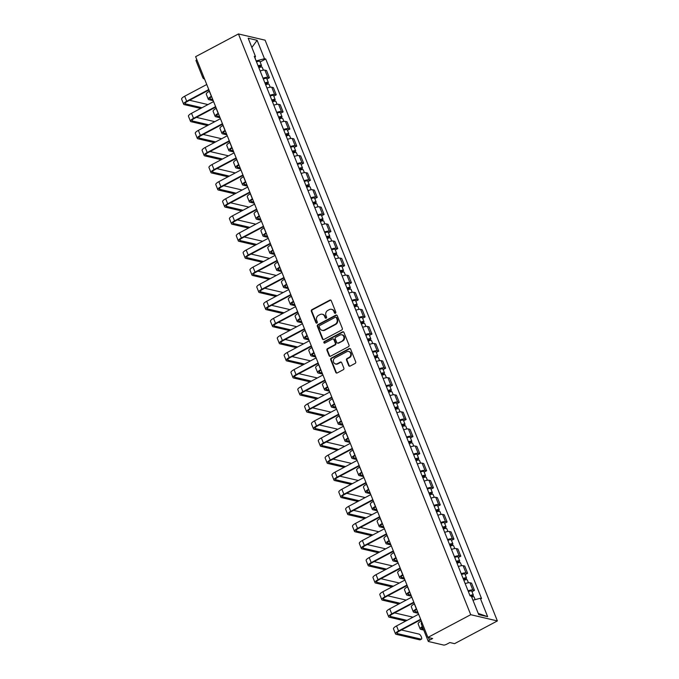 <?xml version="1.0" encoding="UTF-8"?>
<svg xmlns="http://www.w3.org/2000/svg" width="679" height="679" viewBox="0 0 679 679"><rect width="100%" height="100%" fill="white"/><g stroke="black" fill="none" stroke-linecap="round" stroke-linejoin="round"><path stroke-width="1.02" d="M335.426 313.248A0.84 0.755 -76.8 0 0 335.825 312.119L331.259 300.704A1.205 1.078 -76.8 0 0 329.833 300.152L311.907 309.666A1.205 1.078 -76.8 0 0 311.338 311.271L315.913 322.695A0.84 0.755 -76.8 0 0 316.906 323.077A0.84 0.755 -76.8 0 0 317.305 321.956L316.711 320.48A3.853 3.446 -76.8 0 1 318.519 315.345L320.013 314.555A3.853 3.446 -76.8 0 1 324.579 316.304L325.173 317.78A0.84 0.755 -76.8 0 0 326.166 318.162A0.84 0.755 -76.8 0 0 326.565 317.042L325.971 315.557A3.853 3.446 -76.8 0 1 327.787 310.43L329.281 309.632A3.853 3.446 -76.8 0 1 333.839 311.381L334.433 312.866A0.84 0.755 -76.8 0 0 335.426 313.248M348.683 365.548A1.205 1.078 -76.8 0 0 350.109 366.091L355.134 363.426A1.205 1.078 -76.8 0 0 355.703 361.822L350.627 349.133A1.205 1.078 -76.8 0 0 349.201 348.59L331.276 358.105A1.205 1.078 -76.8 0 0 330.715 359.709L335.791 372.398A1.205 1.078 -76.8 0 0 337.217 372.941L343.285 369.716A1.205 1.078 -76.8 0 0 343.854 368.111L341.681 362.679A1.205 1.078 -76.8 0 0 340.255 362.136L337.242 363.732A3.225 2.886 -76.8 0 1 334.942 357.986L346.74 351.722A3.225 2.886 -76.8 0 1 350.788 354.192A3.225 2.886 -76.8 0 1 349.04 357.468L347.079 358.512A1.205 1.078 -76.8 0 0 346.511 360.116L348.683 365.548L349.218 365.675A1.205 1.078 -76.8 0 0 349.677 366.219M470.725 614.699L427.914 637.42L195.628 56.671L238.439 33.95L470.725 614.699L497.376 620.929L265.099 40.18L238.439 33.95M341.766 329.986A1.205 1.078 -76.8 0 0 342.326 328.381L337.251 315.701A1.205 1.078 -76.8 0 0 335.825 315.149L317.908 324.664A1.205 1.078 -76.8 0 0 317.339 326.268L322.415 338.957A1.205 1.078 -76.8 0 0 323.841 339.5L341.766 329.986M343.939 332.413L349.014 345.102A1.205 1.078 -76.8 0 1 348.454 346.706L330.529 356.22A1.205 1.078 -76.8 0 1 329.103 355.677L326.93 350.245A1.205 1.078 -76.8 0 1 327.49 348.641L334.764 344.779A1.205 1.078 -76.8 0 0 335.333 343.184L333.89 339.576A1.205 1.078 -76.8 0 0 332.464 339.033L324.893 343.048A0.84 0.755 -76.8 0 1 323.841 342.403A0.84 0.755 -76.8 0 1 324.29 341.545L342.513 331.87A1.205 1.078 -76.8 0 1 343.939 332.413M427.914 637.42L432.633 638.523L429.484 640.195A2.453 0.671 158.2 0 0 428.271 641.358A2.453 0.671 158.2 0 0 428.525 641.519L443.608 645.05A2.453 0.671 158.2 0 0 446.706 644.218L449.846 642.555L454.565 643.658L497.376 620.929M203.615 76.642A2.453 0.671 -21.8 0 0 202.783 77.584L195.993 60.609A2.453 0.671 -21.8 0 1 196.825 59.667M263.036 78.229A5.644 1.553 -21.8 0 1 267.798 77.372L264.912 70.149A5.644 1.553 158.2 0 0 260.142 70.998M264.912 70.149L266.533 70.523L269.427 77.754L266.957 79.07M267.798 77.372L269.427 77.754M273.79 96.155L276.26 94.839L273.365 87.616L271.744 87.235A5.644 1.553 158.2 0 0 266.983 88.083M269.869 95.315A5.644 1.553 -21.8 0 1 274.63 94.466L276.26 94.839M280.622 113.24L283.092 111.933L280.206 104.702L278.577 104.32A5.644 1.553 158.2 0 0 273.815 105.169M276.709 112.4A5.644 1.553 -21.8 0 1 281.471 111.551L283.092 111.933M287.455 130.326L289.925 129.018L287.039 121.787L285.409 121.405A5.644 1.553 158.2 0 0 280.648 122.262M283.542 129.485A5.644 1.553 -21.8 0 1 288.303 128.637L289.925 129.018M294.296 147.419L296.765 146.104L293.871 138.872L292.242 138.499A5.644 1.553 158.2 0 0 287.48 139.348M290.374 146.579A5.644 1.553 -21.8 0 1 295.136 145.722L296.765 146.104M301.128 164.505L303.598 163.189L300.704 155.966L299.083 155.584A5.644 1.553 158.2 0 0 294.321 156.433M297.207 163.664A5.644 1.553 -21.8 0 1 301.968 162.807L303.598 163.189M307.96 181.59L310.43 180.283L307.536 173.052L305.915 172.67A5.644 1.553 158.2 0 0 301.153 173.518M304.048 180.75A5.644 1.553 -21.8 0 1 308.809 179.901L310.43 180.283M314.793 198.675L317.263 197.368L314.377 190.137L312.747 189.755A5.644 1.553 158.2 0 0 307.986 190.612M310.88 197.835A5.644 1.553 -21.8 0 1 315.642 196.986L317.263 197.368M321.634 215.761L324.104 214.454L321.209 207.222L319.58 206.84A5.644 1.553 158.2 0 0 314.818 207.698M317.713 214.929A5.644 1.553 -21.8 0 1 322.474 214.072L324.104 214.454M328.466 232.855L330.936 231.539L328.042 224.308L326.421 223.934A5.644 1.553 158.2 0 0 321.659 224.783M324.545 232.014A5.644 1.553 -21.8 0 1 329.307 231.157L330.936 231.539M335.299 249.94L337.769 248.624L334.874 241.401L333.253 241.02A5.644 1.553 158.2 0 0 328.492 241.868M331.386 249.1A5.644 1.553 -21.8 0 1 336.147 248.251L337.769 248.624M342.131 267.025L344.601 265.718L341.715 258.487L340.086 258.105A5.644 1.553 158.2 0 0 335.324 258.962M338.218 266.185A5.644 1.553 -21.8 0 1 342.98 265.336L344.601 265.718M348.964 284.111L351.442 282.803L348.548 275.572L346.918 275.19A5.644 1.553 158.2 0 0 342.157 276.047M345.051 283.279A5.644 1.553 -21.8 0 1 349.812 282.422L351.442 282.803M355.804 301.204L358.274 299.889L355.38 292.657L353.759 292.284A5.644 1.553 158.2 0 0 348.998 293.133M351.883 300.364A5.644 1.553 -21.8 0 1 356.645 299.507L358.274 299.889M362.637 318.29L365.107 316.974L362.213 309.751L360.591 309.369A5.644 1.553 158.2 0 0 355.83 310.218M358.716 317.449A5.644 1.553 -21.8 0 1 363.477 316.601L365.107 316.974M369.469 335.375L371.939 334.068L369.053 326.837L367.424 326.455A5.644 1.553 158.2 0 0 362.662 327.303M365.557 334.535A5.644 1.553 -21.8 0 1 370.318 333.686L371.939 334.068M376.302 352.46L378.772 351.153L375.886 343.922L374.256 343.54A5.644 1.553 158.2 0 0 369.495 344.397M372.389 351.62A5.644 1.553 -21.8 0 1 377.151 350.771L378.772 351.153M383.143 369.554L385.613 368.239L382.718 361.007L381.089 360.625A5.644 1.553 158.2 0 0 376.327 361.483M379.221 368.714A5.644 1.553 -21.8 0 1 383.983 367.857L385.613 368.239M389.975 386.64L392.445 385.324L389.551 378.101L387.93 377.719A5.644 1.553 158.2 0 0 383.168 378.568M386.054 385.799A5.644 1.553 -21.8 0 1 390.815 384.942L392.445 385.324M396.808 403.725L399.277 402.409L396.392 395.186L394.762 394.805A5.644 1.553 158.2 0 0 390.001 395.653M392.895 402.885A5.644 1.553 -21.8 0 1 397.656 402.036L399.277 402.409M403.64 420.81L406.11 419.503L403.224 412.272L401.595 411.89A5.644 1.553 158.2 0 0 396.833 412.747M399.727 419.97A5.644 1.553 -21.8 0 1 404.489 419.121L406.11 419.503M410.481 437.896L412.951 436.589L410.057 429.357L408.427 428.975A5.644 1.553 158.2 0 0 403.666 429.832M406.56 437.064A5.644 1.553 -21.8 0 1 411.321 436.207L412.951 436.589M417.313 454.989L419.783 453.674L416.889 446.442L415.268 446.069A5.644 1.553 158.2 0 0 410.506 446.918M413.392 454.149A5.644 1.553 -21.8 0 1 418.154 453.292L419.783 453.674M424.146 472.075L426.616 470.759L423.721 463.536L422.1 463.154A5.644 1.553 158.2 0 0 417.339 464.003M420.233 471.234A5.644 1.553 -21.8 0 1 424.995 470.386L426.616 470.759M430.978 489.16L433.448 487.853L430.562 480.622L428.933 480.24A5.644 1.553 158.2 0 0 424.171 481.097M427.066 488.32A5.644 1.553 -21.8 0 1 431.827 487.471L433.448 487.853M437.811 506.245L440.289 504.938L437.395 497.707L435.765 497.325A5.644 1.553 158.2 0 0 431.004 498.182M433.898 505.405A5.644 1.553 -21.8 0 1 438.659 504.556L440.289 504.938M444.652 523.339L447.121 522.024L444.227 514.792L442.606 514.419A5.644 1.553 158.2 0 0 437.845 515.268M440.73 522.499A5.644 1.553 -21.8 0 1 445.492 521.642L447.121 522.024M451.484 540.425L453.954 539.109L451.06 531.886L449.439 531.504A5.644 1.553 158.2 0 0 444.677 532.353M447.563 539.584A5.644 1.553 -21.8 0 1 452.333 538.736L453.954 539.109M458.317 557.51L460.786 556.203L457.901 548.971L456.271 548.59A5.644 1.553 158.2 0 0 451.51 549.438M454.404 556.67A5.644 1.553 -21.8 0 1 459.165 555.821L460.786 556.203M465.149 574.595L467.627 573.288L464.733 566.057L463.103 565.675A5.644 1.553 158.2 0 0 458.342 566.532M461.236 573.755A5.644 1.553 -21.8 0 1 465.998 572.906L467.627 573.288M471.99 591.689L474.46 590.374L471.566 583.142L469.944 582.76A5.644 1.553 158.2 0 0 465.183 583.617M468.069 590.849A5.644 1.553 -21.8 0 1 472.83 589.992L474.46 590.374M256.136 60.974L254.905 57.469M254.795 57.622L255.525 56.612L248.166 38.211L257.12 40.307L264.479 58.708L256.28 60.898M472.957 600.228L480.291 598.267L481.547 598.564L265.735 58.997L264.479 58.708M480.291 598.267L487.649 616.668L478.695 614.58L471.336 596.179L470.089 595.882L254.277 56.315L255.525 56.612M260.116 61.976L265.735 58.997M257.12 40.307L251.867 47.454M478.245 613.443L487.649 616.668M335.214 313.325A0.84 0.755 -76.8 0 1 334.968 312.985L334.374 311.508A3.853 3.446 -76.8 0 0 332.065 309.446L331.53 309.327M322.27 314.241L322.805 314.369A3.853 3.446 -76.8 0 1 325.114 316.422L325.699 317.908A0.84 0.755 -76.8 0 0 325.954 318.239M330.792 300.16A1.205 1.078 -76.8 0 0 330.367 300.279L312.442 309.794A1.205 1.078 -76.8 0 0 311.873 311.398L316.439 322.822A0.84 0.755 -76.8 0 0 316.694 323.153M336.792 315.158A1.205 1.078 -76.8 0 0 336.36 315.277L318.434 324.791A1.205 1.078 -76.8 0 0 317.874 326.395L322.949 339.084A1.205 1.078 -76.8 0 0 323.408 339.627M336.334 317.619A0.84 0.755 -76.8 0 0 335.333 317.237L319.605 325.589A0.84 0.755 -76.8 0 0 319.206 326.709L319.826 328.271A3.853 3.446 -76.8 0 0 324.392 330.019L335.146 324.316A3.853 3.446 -76.8 0 0 336.954 319.181L336.334 317.619L336.869 317.747A0.84 0.755 -76.8 0 0 336.36 317.297L335.825 317.169M322.135 330.334L322.669 330.461A3.853 3.446 -76.8 0 0 324.927 330.147L324.392 330.019M336.869 317.747L337.488 319.308A3.853 3.446 -76.8 0 1 335.681 324.435L324.927 330.147M333.168 338.931L333.703 339.059A1.205 1.078 -76.8 0 1 334.424 339.704L335.859 343.302A1.205 1.078 -76.8 0 1 335.299 344.907L328.025 348.768A1.205 1.078 -76.8 0 0 327.465 350.372L329.638 355.796A1.205 1.078 -76.8 0 0 330.096 356.339M343.481 331.87A1.205 1.078 -76.8 0 0 343.048 331.997L324.825 341.664A0.84 0.755 -76.8 0 0 324.681 343.124M342.309 340.782A3.225 2.886 -76.8 0 0 340.009 335.027L335.85 337.234A1.205 1.078 -76.8 0 0 335.282 338.838L336.725 342.437A1.205 1.078 -76.8 0 0 338.15 342.988L342.844 340.9A3.225 2.886 -76.8 0 0 342.42 334.891L341.893 334.764M337.446 343.082L337.981 343.209A1.205 1.078 -76.8 0 0 338.685 343.107L338.15 342.988M342.844 340.9L338.685 343.107M348.624 351.459L349.159 351.586A3.225 2.886 -76.8 0 1 349.575 357.595L347.614 358.639A1.205 1.078 -76.8 0 0 347.045 360.243L349.218 365.675M335.358 363.995L335.893 364.122A3.225 2.886 -76.8 0 0 337.777 363.859L337.242 363.732M341.214 362.136A1.205 1.078 -76.8 0 0 340.79 362.263L337.777 363.859M350.169 348.59A1.205 1.078 -76.8 0 0 349.736 348.717L331.81 358.232A1.205 1.078 -76.8 0 0 331.25 359.828L336.317 372.516A1.205 1.078 -76.8 0 0 336.784 373.06M258.835 67.73A3.064 0.84 -21.8 0 1 262.238 67.272L263.384 70.141M258.258 66.279L260.015 65.999L259.285 66.703L259.582 67.442M209.446 91.224L209.344 91.283A6.196 1.706 158.2 0 0 206.28 94.211L208.3 99.253A6.196 1.706 158.2 0 0 208.928 99.669L213.231 100.679M211.466 96.265L211.356 96.325A6.196 1.706 158.2 0 0 208.3 99.253M258.096 65.863A3.064 0.84 -21.8 0 1 261.491 65.413A3.064 0.84 -21.8 0 1 259.981 66.865L260.142 67.263M256.518 61.925A3.064 0.84 -21.8 0 1 259.913 61.466L261.491 65.413M259.005 65.999L259.981 66.865M212.782 99.567L210.244 98.973A4.6 1.265 -21.8 0 1 209.777 98.659A4.6 1.265 -21.8 0 1 211.644 96.707M207.774 104.676A2.818 0.993 62 0 0 207.265 104.413L189.56 100.271M201.994 107.749L185.588 103.912A4.6 1.265 -21.8 0 1 185.121 103.598A4.6 1.265 -21.8 0 1 187.387 101.426L208.954 89.976M206.764 84.502L184.68 96.223A6.196 1.706 158.2 0 0 181.624 99.151L183.636 104.193A6.196 1.706 158.2 0 0 184.264 104.608L200.678 108.445M208.776 89.543L186.7 101.256A6.196 1.706 158.2 0 0 183.636 104.193M265.676 84.816A3.064 0.84 -21.8 0 1 269.071 84.357L270.217 87.226M265.09 83.364L266.847 83.093L266.117 83.789L266.414 84.527M216.287 108.317L216.177 108.368A6.196 1.706 158.2 0 0 213.121 111.297L215.133 116.338A6.196 1.706 158.2 0 0 215.761 116.754L220.064 117.764M218.298 113.351L218.197 113.41A6.196 1.706 158.2 0 0 215.133 116.338M264.929 82.957A3.064 0.84 -21.8 0 1 268.324 82.499A3.064 0.84 -21.8 0 1 266.813 83.95L266.974 84.357M263.35 79.01A3.064 0.84 -21.8 0 1 266.745 78.552L268.324 82.499M265.837 83.084L266.813 83.95M219.623 116.652L217.085 116.058A4.6 1.265 -21.8 0 1 216.618 115.744A4.6 1.265 -21.8 0 1 218.477 113.8M272.508 101.901A3.064 0.84 -21.8 0 1 275.903 101.451L277.057 104.32M271.923 100.45L273.679 100.178L272.95 100.874L273.247 101.612M223.119 125.403L223.009 125.454A6.196 1.706 158.2 0 0 219.954 128.39L221.965 133.423A6.196 1.706 158.2 0 0 222.593 133.848L226.896 134.849M225.131 130.436L225.029 130.495A6.196 1.706 158.2 0 0 221.965 133.423M271.761 100.042A3.064 0.84 -21.8 0 1 275.165 99.584A3.064 0.84 -21.8 0 1 273.645 101.035L273.807 101.443M270.183 96.095A3.064 0.84 -21.8 0 1 273.586 95.646L275.165 99.584M272.669 100.178L273.645 101.035M226.455 133.738L223.917 133.143A4.6 1.265 -21.8 0 1 223.45 132.838A4.6 1.265 -21.8 0 1 225.309 130.886M214.606 121.77A2.818 0.993 62 0 0 214.097 121.499L196.392 117.357M208.826 124.834L192.42 120.998A4.6 1.265 -21.8 0 1 191.953 120.684A4.6 1.265 -21.8 0 1 194.228 118.511L215.786 107.061M213.596 101.587L191.52 113.308A6.196 1.706 158.2 0 0 188.456 116.236L190.468 121.278A6.196 1.706 158.2 0 0 191.105 121.694L207.511 125.53M215.608 106.628L193.532 118.35A6.196 1.706 158.2 0 0 190.468 121.278M221.439 138.856A2.818 0.993 62 0 0 220.93 138.584L203.225 134.442M215.667 141.919L199.253 138.083A4.6 1.265 -21.8 0 1 198.786 137.769A4.6 1.265 -21.8 0 1 201.06 135.596L222.619 124.155M220.429 118.681L198.353 130.393A6.196 1.706 158.2 0 0 195.289 133.33L197.309 138.363A6.196 1.706 158.2 0 0 197.937 138.779L214.343 142.624M222.44 123.714L200.364 135.435A6.196 1.706 158.2 0 0 197.309 138.363M279.341 118.986A3.064 0.84 -21.8 0 1 282.744 118.536L283.89 121.405M278.763 117.535L280.512 117.263L279.79 117.959L280.087 118.706M229.952 142.488L229.85 142.548A6.196 1.706 158.2 0 0 226.786 145.476L228.806 150.517A6.196 1.706 158.2 0 0 229.434 150.933L233.729 151.935M231.972 147.53L231.862 147.581A6.196 1.706 158.2 0 0 228.806 150.517M278.594 117.127A3.064 0.84 -21.8 0 1 281.997 116.669A3.064 0.84 -21.8 0 1 280.478 118.121L280.639 118.528M277.024 113.181A3.064 0.84 -21.8 0 1 280.419 112.731L281.997 116.669M279.51 117.263L280.478 118.121M233.287 150.823L230.75 150.229A4.6 1.265 -21.8 0 1 230.283 149.923A4.6 1.265 -21.8 0 1 232.15 147.971M286.173 136.08A3.064 0.84 -21.8 0 1 289.577 135.622L290.722 138.491M285.596 134.62L287.353 134.349L286.623 135.045L286.92 135.792M236.784 159.573L236.682 159.633A6.196 1.706 158.2 0 0 233.618 162.561L235.638 167.603A6.196 1.706 158.2 0 0 236.267 168.019L240.57 169.029M238.804 164.615L238.694 164.674A6.196 1.706 158.2 0 0 235.638 167.603M285.435 134.213A3.064 0.84 -21.8 0 1 288.83 133.763A3.064 0.84 -21.8 0 1 287.31 135.214L287.48 135.613M283.856 130.275A3.064 0.84 -21.8 0 1 287.251 129.816L288.83 133.763M286.343 134.349L287.31 135.214M240.12 167.917L237.582 167.323A4.6 1.265 -21.8 0 1 237.115 167.009A4.6 1.265 -21.8 0 1 238.983 165.056M293.014 153.165A3.064 0.84 -21.8 0 1 296.409 152.707L297.555 155.576M292.428 151.714L294.185 151.442L293.455 152.138L293.752 152.877M243.625 176.659L243.515 176.718A6.196 1.706 158.2 0 0 240.459 179.646L242.471 184.688A6.196 1.706 158.2 0 0 243.099 185.104L247.402 186.114M245.637 181.7L245.535 181.76A6.196 1.706 158.2 0 0 242.471 184.688M292.267 151.298A3.064 0.84 -21.8 0 1 295.662 150.848A3.064 0.84 -21.8 0 1 294.151 152.3L294.313 152.707M290.688 147.36A3.064 0.84 -21.8 0 1 294.083 146.902L295.662 150.848M293.175 151.434L294.151 152.3M246.952 185.002L244.423 184.408A4.6 1.265 -21.8 0 1 243.948 184.094A4.6 1.265 -21.8 0 1 245.815 182.15M228.271 155.941A2.818 0.993 62 0 0 227.771 155.669L210.066 151.536M222.5 159.005L206.085 155.168A4.6 1.265 -21.8 0 1 205.618 154.863A4.6 1.265 -21.8 0 1 207.893 152.682L229.451 141.24M227.261 135.766L205.185 147.479A6.196 1.706 158.2 0 0 202.121 150.415L204.141 155.449A6.196 1.706 158.2 0 0 204.769 155.873L221.184 159.709M229.281 140.799L207.205 152.52A6.196 1.706 158.2 0 0 204.141 155.449M235.112 173.026A2.818 0.993 62 0 0 234.603 172.763L216.898 168.621M229.332 176.099L212.926 172.254A4.6 1.265 -21.8 0 1 212.459 171.948A4.6 1.265 -21.8 0 1 214.725 169.767L236.292 158.326M234.102 152.851L212.018 164.573A6.196 1.706 158.2 0 0 208.962 167.501L210.974 172.542A6.196 1.706 158.2 0 0 211.602 172.958L228.017 176.795M236.114 157.893L214.038 169.606A6.196 1.706 158.2 0 0 210.974 172.542M241.945 190.12A2.818 0.993 62 0 0 241.435 189.848L223.731 185.707M236.165 193.184L219.758 189.348A4.6 1.265 -21.8 0 1 219.292 189.034A4.6 1.265 -21.8 0 1 221.566 186.861L243.124 175.411M240.935 169.937L218.859 181.658A6.196 1.706 158.2 0 0 215.795 184.586L217.806 189.628A6.196 1.706 158.2 0 0 218.443 190.044L234.849 193.88M242.946 174.978L220.87 186.7A6.196 1.706 158.2 0 0 217.806 189.628M299.846 170.251A3.064 0.84 -21.8 0 1 303.241 169.792L304.387 172.67M299.261 168.799L301.018 168.528L300.288 169.224L300.585 169.962M250.458 193.753L250.347 193.804A6.196 1.706 158.2 0 0 247.292 196.74L249.303 201.773A6.196 1.706 158.2 0 0 249.931 202.198L254.235 203.199M252.469 198.786L252.367 198.845A6.196 1.706 158.2 0 0 249.303 201.773M299.099 168.392A3.064 0.84 -21.8 0 1 302.494 167.934A3.064 0.84 -21.8 0 1 300.984 169.385L301.145 169.792M297.521 164.445A3.064 0.84 -21.8 0 1 300.924 163.987L302.494 167.934M300.008 168.528L300.984 169.385M253.793 202.087L251.255 201.493A4.6 1.265 -21.8 0 1 250.789 201.179A4.6 1.265 -21.8 0 1 252.647 199.236M248.777 207.205A2.818 0.993 62 0 0 248.268 206.934L230.563 202.792M243.006 210.269L226.591 206.433A4.6 1.265 -21.8 0 1 226.124 206.119A4.6 1.265 -21.8 0 1 228.399 203.946L249.957 192.505M247.767 187.022L225.691 198.743A6.196 1.706 158.2 0 0 222.627 201.671L224.647 206.713A6.196 1.706 158.2 0 0 225.275 207.129L241.682 210.974M249.779 192.064L227.703 203.785A6.196 1.706 158.2 0 0 224.647 206.713M306.679 187.336A3.064 0.84 -21.8 0 1 310.074 186.886L311.228 189.755M306.102 185.885L307.85 185.613L307.129 186.309L307.426 187.056M257.29 210.838L257.188 210.897A6.196 1.706 158.2 0 0 254.124 213.826L256.136 218.859A6.196 1.706 158.2 0 0 256.772 219.283L261.067 220.285M259.31 215.88L259.2 215.93A6.196 1.706 158.2 0 0 256.136 218.859M305.932 185.477A3.064 0.84 -21.8 0 1 309.335 185.019A3.064 0.84 -21.8 0 1 307.816 186.47L307.977 186.878M304.353 181.531A3.064 0.84 -21.8 0 1 307.757 181.081L309.335 185.019M306.849 185.613L307.816 186.47M260.626 219.173L258.088 218.579A4.6 1.265 -21.8 0 1 257.621 218.273A4.6 1.265 -21.8 0 1 259.48 216.321M255.61 224.291A2.818 0.993 62 0 0 255.109 224.019L237.404 219.886M249.838 227.355L233.423 223.518A4.6 1.265 -21.8 0 1 232.956 223.213A4.6 1.265 -21.8 0 1 235.231 221.031L256.789 209.59M254.6 204.116L232.524 215.829A6.196 1.706 158.2 0 0 229.46 218.765L231.48 223.798A6.196 1.706 158.2 0 0 232.108 224.223L248.522 228.059M256.62 209.149L234.535 220.87A6.196 1.706 158.2 0 0 231.48 223.798M313.511 204.43A3.064 0.84 -21.8 0 1 316.915 203.972L318.061 206.84M312.934 202.97L314.683 202.698L313.961 203.394L314.258 204.141M264.123 227.923L264.021 227.983A6.196 1.706 158.2 0 0 260.957 230.911L262.977 235.953A6.196 1.706 158.2 0 0 263.605 236.368L267.908 237.378M266.143 232.965L266.032 233.016A6.196 1.706 158.2 0 0 262.977 235.953M312.773 202.563A3.064 0.84 -21.8 0 1 316.168 202.113A3.064 0.84 -21.8 0 1 314.649 203.556L314.818 203.963M311.194 198.624A3.064 0.84 -21.8 0 1 314.589 198.166L316.168 202.113M313.681 202.698L314.649 203.556M267.458 236.258L264.92 235.672A4.6 1.265 -21.8 0 1 264.454 235.358A4.6 1.265 -21.8 0 1 266.321 233.406M262.45 241.376A2.818 0.993 62 0 0 261.941 241.113L244.236 236.971M256.67 244.44L240.264 240.604A4.6 1.265 -21.8 0 1 239.797 240.298A4.6 1.265 -21.8 0 1 242.064 238.117L263.622 226.676M261.432 221.201L239.356 232.922A6.196 1.706 158.2 0 0 236.3 235.851L238.312 240.892A6.196 1.706 158.2 0 0 238.94 241.308L255.355 245.144M263.452 226.243L241.376 237.956A6.196 1.706 158.2 0 0 238.312 240.892M320.344 221.515A3.064 0.84 -21.8 0 1 323.747 221.057L324.893 223.926M319.767 220.064L321.523 219.792L320.794 220.488L321.091 221.227M270.963 245.009L270.853 245.068A6.196 1.706 158.2 0 0 267.789 247.996L269.809 253.038A6.196 1.706 158.2 0 0 270.437 253.454L274.74 254.464M272.975 250.05L272.873 250.11A6.196 1.706 158.2 0 0 269.809 253.038M319.605 219.648A3.064 0.84 -21.8 0 1 323 219.198A3.064 0.84 -21.8 0 1 321.49 220.65L321.651 221.048M318.027 215.71A3.064 0.84 -21.8 0 1 321.422 215.251L323 219.198M320.513 219.784L321.49 220.65M274.291 253.352L271.753 252.758A4.6 1.265 -21.8 0 1 271.286 252.444A4.6 1.265 -21.8 0 1 273.153 250.492M269.283 258.47A2.818 0.993 62 0 0 268.774 258.198L251.069 254.056M263.503 261.534L247.097 257.697A4.6 1.265 -21.8 0 1 246.63 257.383A4.6 1.265 -21.8 0 1 248.904 255.211L270.463 243.761M268.273 238.287L246.188 250.008A6.196 1.706 158.2 0 0 243.133 252.936L245.144 257.978A6.196 1.706 158.2 0 0 245.773 258.393L262.187 262.23M270.284 243.328L248.208 255.049A6.196 1.706 158.2 0 0 245.144 257.978M327.185 238.601A3.064 0.84 -21.8 0 1 330.58 238.142L331.725 241.011M326.599 237.149L328.356 236.878L327.626 237.574L327.923 238.312M277.796 262.102L277.686 262.153A6.196 1.706 158.2 0 0 274.63 265.09L276.642 270.123A6.196 1.706 158.2 0 0 277.27 270.539L281.573 271.549M279.807 267.136L279.706 267.195A6.196 1.706 158.2 0 0 276.642 270.123M326.438 236.742A3.064 0.84 -21.8 0 1 329.833 236.284A3.064 0.84 -21.8 0 1 328.322 237.735L328.483 238.142M324.859 232.795A3.064 0.84 -21.8 0 1 328.263 232.337L329.833 236.284M327.346 236.869L328.322 237.735M281.131 270.437L278.594 269.843A4.6 1.265 -21.8 0 1 278.127 269.529A4.6 1.265 -21.8 0 1 279.986 267.585M276.115 275.555A2.818 0.993 62 0 0 275.606 275.284L257.901 271.142M270.344 278.619L253.929 274.783A4.6 1.265 -21.8 0 1 253.462 274.469A4.6 1.265 -21.8 0 1 255.737 272.296L277.295 260.846M275.105 255.372L253.029 267.093A6.196 1.706 158.2 0 0 249.965 270.021L251.985 275.063A6.196 1.706 158.2 0 0 252.613 275.479L269.02 279.315M277.117 260.413L255.041 272.135A6.196 1.706 158.2 0 0 251.985 275.063M334.017 255.686A3.064 0.84 -21.8 0 1 337.412 255.236L338.566 258.105M333.431 254.235L335.188 253.963L334.458 254.659L334.755 255.406M284.628 279.188L284.526 279.239A6.196 1.706 158.2 0 0 281.462 282.175L283.474 287.209A6.196 1.706 158.2 0 0 284.111 287.633L288.405 288.634M286.64 284.221L286.538 284.28A6.196 1.706 158.2 0 0 283.474 287.209M333.27 253.827A3.064 0.84 -21.8 0 1 336.674 253.369A3.064 0.84 -21.8 0 1 335.154 254.82L335.316 255.228M331.692 249.88A3.064 0.84 -21.8 0 1 335.095 249.431L336.674 253.369M334.187 253.963L335.154 254.82M287.964 287.523L285.426 286.928A4.6 1.265 -21.8 0 1 284.959 286.623A4.6 1.265 -21.8 0 1 286.818 284.671M282.948 292.641A2.818 0.993 62 0 0 282.447 292.369L264.742 288.227M277.176 295.704L260.761 291.868A4.6 1.265 -21.8 0 1 260.295 291.554A4.6 1.265 -21.8 0 1 262.569 289.381L284.128 277.94M281.938 272.466L259.862 284.178A6.196 1.706 158.2 0 0 256.798 287.115L258.818 292.148A6.196 1.706 158.2 0 0 259.446 292.573L275.852 296.409M283.958 277.499L261.873 289.22A6.196 1.706 158.2 0 0 258.818 292.148M340.85 272.771A3.064 0.84 -21.8 0 1 344.253 272.321L345.399 275.19M340.272 271.32L342.021 271.048L341.299 271.744L341.596 272.491M291.461 296.273L291.359 296.333A6.196 1.706 158.2 0 0 288.295 299.261L290.315 304.302A6.196 1.706 158.2 0 0 290.943 304.718L295.246 305.72M293.481 301.315L293.37 301.366A6.196 1.706 158.2 0 0 290.315 304.302M340.103 270.913A3.064 0.84 -21.8 0 1 343.506 270.454A3.064 0.84 -21.8 0 1 341.987 271.906L342.148 272.313M338.532 266.966A3.064 0.84 -21.8 0 1 341.927 266.516L343.506 270.454M341.019 271.048L341.987 271.906M294.796 304.608L292.259 304.014A4.6 1.265 -21.8 0 1 291.792 303.708A4.6 1.265 -21.8 0 1 293.659 301.756M289.78 309.726A2.818 0.993 62 0 0 289.279 309.454L271.575 305.321M284.009 312.79L267.602 308.953A4.6 1.265 -21.8 0 1 267.127 308.648A4.6 1.265 -21.8 0 1 269.402 306.467L290.96 295.026M288.77 289.551L266.694 301.272A6.196 1.706 158.2 0 0 263.639 304.2L265.65 309.234A6.196 1.706 158.2 0 0 266.278 309.658L282.693 313.494M290.79 294.584L268.714 306.305A6.196 1.706 158.2 0 0 265.65 309.234M347.682 289.865A3.064 0.84 -21.8 0 1 351.085 289.407L352.231 292.276M347.105 288.405L348.862 288.134L348.132 288.838L348.429 289.577M298.293 313.358L298.191 313.418A6.196 1.706 158.2 0 0 295.127 316.346L297.147 321.388A6.196 1.706 158.2 0 0 297.775 321.804L302.079 322.814M300.313 318.4L300.203 318.459A6.196 1.706 158.2 0 0 297.147 321.388M346.944 287.998A3.064 0.84 -21.8 0 1 350.339 287.548A3.064 0.84 -21.8 0 1 348.828 288.999L348.989 289.398M345.365 284.06A3.064 0.84 -21.8 0 1 348.76 283.601L350.339 287.548M347.852 288.134L348.828 288.999M301.629 321.702L299.091 321.108A4.6 1.265 -21.8 0 1 298.624 320.794A4.6 1.265 -21.8 0 1 300.491 318.841M296.621 326.811A2.818 0.993 62 0 0 296.112 326.548L278.407 322.406M290.841 329.884L274.435 326.047A4.6 1.265 -21.8 0 1 273.968 325.733A4.6 1.265 -21.8 0 1 276.243 323.56L297.801 312.111M295.611 306.636L273.527 318.358A6.196 1.706 158.2 0 0 270.471 321.286L272.483 326.327A6.196 1.706 158.2 0 0 273.111 326.743L289.526 330.58M297.623 311.678L275.547 323.391A6.196 1.706 158.2 0 0 272.483 326.327M354.523 306.95A3.064 0.84 -21.8 0 1 357.918 306.492L359.064 309.361M353.937 305.499L355.694 305.227L354.964 305.923L355.261 306.662M305.134 330.452L305.024 330.503A6.196 1.706 158.2 0 0 301.968 333.431L303.98 338.473A6.196 1.706 158.2 0 0 304.608 338.889L308.911 339.899M307.146 335.485L307.044 335.545A6.196 1.706 158.2 0 0 303.98 338.473M353.776 305.092A3.064 0.84 -21.8 0 1 357.171 304.633A3.064 0.84 -21.8 0 1 355.66 306.085L355.821 306.492M352.197 301.145A3.064 0.84 -21.8 0 1 355.601 300.687L357.171 304.633M354.684 305.219L355.66 306.085M308.47 338.787L305.932 338.193A4.6 1.265 -21.8 0 1 305.465 337.879A4.6 1.265 -21.8 0 1 307.324 335.935M303.454 343.905A2.818 0.993 62 0 0 302.944 343.633L285.239 339.492M297.682 346.969L281.267 343.133A4.6 1.265 -21.8 0 1 280.8 342.819A4.6 1.265 -21.8 0 1 283.075 340.646L304.633 329.196M302.444 323.722L280.368 335.443A6.196 1.706 158.2 0 0 277.304 338.371L279.315 343.413A6.196 1.706 158.2 0 0 279.952 343.829L296.358 347.665M304.455 328.763L282.379 340.485A6.196 1.706 158.2 0 0 279.315 343.413M361.355 324.036A3.064 0.84 -21.8 0 1 364.75 323.586L365.905 326.455M360.77 322.584L362.527 322.313L361.797 323.009L362.094 323.747M311.967 347.538L311.856 347.589A6.196 1.706 158.2 0 0 308.801 350.525L310.812 355.558A6.196 1.706 158.2 0 0 311.44 355.983L315.743 356.984M313.978 352.571L313.876 352.63A6.196 1.706 158.2 0 0 310.812 355.558M360.608 322.177A3.064 0.84 -21.8 0 1 364.012 321.719A3.064 0.84 -21.8 0 1 362.493 323.17L362.654 323.577M359.03 318.23A3.064 0.84 -21.8 0 1 362.433 317.78L364.012 321.719M361.517 322.313L362.493 323.17M315.302 355.872L312.764 355.278A4.6 1.265 -21.8 0 1 312.298 354.973A4.6 1.265 -21.8 0 1 314.156 353.021M310.286 360.99A2.818 0.993 62 0 0 309.785 360.719L292.072 356.577M304.515 364.054L288.1 360.218A4.6 1.265 -21.8 0 1 287.633 359.904A4.6 1.265 -21.8 0 1 289.908 357.731L311.466 346.29M309.276 340.807L287.2 352.528A6.196 1.706 158.2 0 0 284.136 355.465L286.156 360.498A6.196 1.706 158.2 0 0 286.784 360.914L303.19 364.759M311.296 345.849L289.212 357.57A6.196 1.706 158.2 0 0 286.156 360.498M368.188 341.121A3.064 0.84 -21.8 0 1 371.591 340.671L372.737 343.54M367.611 339.67L369.359 339.398L368.638 340.094L368.935 340.841M318.799 364.623L318.697 364.682A6.196 1.706 158.2 0 0 315.633 367.611L317.653 372.652A6.196 1.706 158.2 0 0 318.281 373.068L322.584 374.07M320.819 369.665L320.709 369.716A6.196 1.706 158.2 0 0 317.653 372.652M367.441 339.262A3.064 0.84 -21.8 0 1 370.844 338.804A3.064 0.84 -21.8 0 1 369.325 340.255L369.486 340.663M365.871 335.316A3.064 0.84 -21.8 0 1 369.266 334.866L370.844 338.804M368.358 339.398L369.325 340.255M322.135 372.958L319.597 372.364A4.6 1.265 -21.8 0 1 319.13 372.058A4.6 1.265 -21.8 0 1 320.997 370.106M317.118 378.076A2.818 0.993 62 0 0 316.618 377.804L298.913 373.671M311.347 381.14L294.941 377.303A4.6 1.265 -21.8 0 1 294.465 376.998A4.6 1.265 -21.8 0 1 296.74 374.816L318.298 363.375M316.108 357.901L294.032 369.614A6.196 1.706 158.2 0 0 290.968 372.55L292.988 377.583A6.196 1.706 158.2 0 0 293.617 378.008L310.031 381.844M318.128 362.934L296.052 374.655A6.196 1.706 158.2 0 0 292.988 377.583M375.02 358.215A3.064 0.84 -21.8 0 1 378.424 357.757L379.569 360.625M374.443 356.755L376.2 356.483L375.47 357.179L375.767 357.926M325.631 381.708L325.53 381.768A6.196 1.706 158.2 0 0 322.466 384.696L324.486 389.738A6.196 1.706 158.2 0 0 325.114 390.153L329.417 391.163M327.651 386.75L327.541 386.801A6.196 1.706 158.2 0 0 324.486 389.738M374.282 356.348A3.064 0.84 -21.8 0 1 377.677 355.898A3.064 0.84 -21.8 0 1 376.166 357.349L376.327 357.748M372.703 352.409A3.064 0.84 -21.8 0 1 376.098 351.951L377.677 355.898M375.19 356.483L376.166 357.349M328.967 390.043L326.429 389.457A4.6 1.265 -21.8 0 1 325.962 389.143A4.6 1.265 -21.8 0 1 327.83 387.191M323.959 395.161A2.818 0.993 62 0 0 323.45 394.898L305.745 390.756M318.179 398.233L301.773 394.389A4.6 1.265 -21.8 0 1 301.306 394.083A4.6 1.265 -21.8 0 1 303.572 391.902L325.139 380.461M322.949 374.986L300.865 386.707A6.196 1.706 158.2 0 0 297.809 389.636L299.821 394.677A6.196 1.706 158.2 0 0 300.449 395.093L316.864 398.929M324.961 380.028L302.885 391.741A6.196 1.706 158.2 0 0 299.821 394.677M381.861 375.3A3.064 0.84 -21.8 0 1 385.256 374.842L386.402 377.711M381.275 373.849L383.032 373.577L382.302 374.273L382.6 375.012M332.472 398.794L332.362 398.853A6.196 1.706 158.2 0 0 329.307 401.781L331.318 406.823A6.196 1.706 158.2 0 0 331.946 407.239L336.249 408.249M334.484 403.835L334.382 403.895A6.196 1.706 158.2 0 0 331.318 406.823M381.114 373.433A3.064 0.84 -21.8 0 1 384.509 372.983A3.064 0.84 -21.8 0 1 382.998 374.435L383.16 374.842M379.536 369.495A3.064 0.84 -21.8 0 1 382.931 369.036L384.509 372.983M382.022 373.569L382.998 374.435M335.808 407.137L333.27 406.543A4.6 1.265 -21.8 0 1 332.795 406.229A4.6 1.265 -21.8 0 1 334.662 404.285M330.792 412.255A2.818 0.993 62 0 0 330.283 411.983L312.578 407.841M325.012 415.319L308.606 411.482A4.6 1.265 -21.8 0 1 308.139 411.168A4.6 1.265 -21.8 0 1 310.413 408.996L331.972 397.546M329.782 392.072L307.706 403.793A6.196 1.706 158.2 0 0 304.642 406.721L306.653 411.763A6.196 1.706 158.2 0 0 307.29 412.178L323.696 416.015M331.793 397.113L309.717 408.834A6.196 1.706 158.2 0 0 306.653 411.763M388.694 392.386A3.064 0.84 -21.8 0 1 392.089 391.927L393.234 394.796M388.108 390.934L389.865 390.663L389.135 391.359L389.432 392.097M339.305 415.887L339.194 415.938A6.196 1.706 158.2 0 0 336.139 418.875L338.15 423.908A6.196 1.706 158.2 0 0 338.779 424.333L343.082 425.334M341.316 420.921L341.214 420.98A6.196 1.706 158.2 0 0 338.15 423.908M387.947 390.527A3.064 0.84 -21.8 0 1 391.35 390.069A3.064 0.84 -21.8 0 1 389.831 391.52L389.992 391.927M386.368 386.58A3.064 0.84 -21.8 0 1 389.771 386.122L391.35 390.069M388.855 390.663L389.831 391.52M342.64 424.222L340.103 423.628A4.6 1.265 -21.8 0 1 339.636 423.314A4.6 1.265 -21.8 0 1 341.495 421.37M337.624 429.34A2.818 0.993 62 0 0 337.115 429.069L319.41 424.927M331.853 432.404L315.438 428.568A4.6 1.265 -21.8 0 1 314.971 428.254A4.6 1.265 -21.8 0 1 317.246 426.081L338.804 414.64M336.614 409.157L314.538 420.878A6.196 1.706 158.2 0 0 311.474 423.806L313.494 428.848A6.196 1.706 158.2 0 0 314.122 429.264L330.529 433.1M338.626 414.198L316.55 425.92A6.196 1.706 158.2 0 0 313.494 428.848M395.526 409.471A3.064 0.84 -21.8 0 1 398.929 409.021L400.075 411.89M394.949 408.02L396.697 407.748L395.976 408.444L396.273 409.191M346.137 432.973L346.035 433.032A6.196 1.706 158.2 0 0 342.971 435.96L344.983 440.994A6.196 1.706 158.2 0 0 345.619 441.418L349.914 442.419M348.157 438.014L348.047 438.065A6.196 1.706 158.2 0 0 344.983 440.994M394.779 407.612A3.064 0.84 -21.8 0 1 398.183 407.154A3.064 0.84 -21.8 0 1 396.663 408.605L396.825 409.013M393.2 403.666A3.064 0.84 -21.8 0 1 396.604 403.216L398.183 407.154M395.696 407.748L396.663 408.605M349.473 441.308L346.935 440.713A4.6 1.265 -21.8 0 1 346.468 440.408A4.6 1.265 -21.8 0 1 348.335 438.456M344.457 446.426A2.818 0.993 62 0 0 343.956 446.154L326.251 442.012M338.685 449.49L322.27 445.653A4.6 1.265 -21.8 0 1 321.804 445.348A4.6 1.265 -21.8 0 1 324.078 443.166L345.636 431.725M343.447 426.251L321.371 437.963A6.196 1.706 158.2 0 0 318.307 440.9L320.327 445.933A6.196 1.706 158.2 0 0 320.955 446.358L337.37 450.194M345.467 431.284L323.391 443.005A6.196 1.706 158.2 0 0 320.327 445.933M402.358 426.565A3.064 0.84 -21.8 0 1 405.762 426.106L406.908 428.975M401.781 425.105L403.538 424.833L402.808 425.529L403.105 426.276M352.97 450.058L352.868 450.118A6.196 1.706 158.2 0 0 349.804 453.046L351.824 458.087A6.196 1.706 158.2 0 0 352.452 458.503L356.755 459.505M354.99 455.1L354.879 455.151A6.196 1.706 158.2 0 0 351.824 458.087M401.62 424.698A3.064 0.84 -21.8 0 1 405.015 424.248A3.064 0.84 -21.8 0 1 403.496 425.691L403.666 426.098M400.041 420.759A3.064 0.84 -21.8 0 1 403.436 420.301L405.015 424.248M402.528 424.833L403.496 425.691M356.305 458.393L353.767 457.799A4.6 1.265 -21.8 0 1 353.301 457.493A4.6 1.265 -21.8 0 1 355.168 455.541M351.298 463.511A2.818 0.993 62 0 0 350.788 463.248L333.083 459.106M345.518 466.575L329.111 462.739A4.6 1.265 -21.8 0 1 328.644 462.433A4.6 1.265 -21.8 0 1 330.911 460.252L352.477 448.811M350.279 443.336L328.203 455.057A6.196 1.706 158.2 0 0 325.148 457.986L327.159 463.027A6.196 1.706 158.2 0 0 327.787 463.443L344.202 467.279M352.299 448.378L330.223 460.09A6.196 1.706 158.2 0 0 327.159 463.027M409.199 443.65A3.064 0.84 -21.8 0 1 412.594 443.192L413.74 446.061M408.614 442.199L410.371 441.927L409.641 442.623L409.938 443.362M359.811 467.144L359.7 467.203A6.196 1.706 158.2 0 0 356.645 470.131L358.656 475.173A6.196 1.706 158.2 0 0 359.284 475.589L363.588 476.599M361.822 472.185L361.72 472.244A6.196 1.706 158.2 0 0 358.656 475.173M408.452 441.783A3.064 0.84 -21.8 0 1 411.847 441.333A3.064 0.84 -21.8 0 1 410.337 442.784L410.498 443.183M406.874 437.845A3.064 0.84 -21.8 0 1 410.269 437.386L411.847 441.333M409.361 441.919L410.337 442.784M363.138 475.487L360.608 474.893A4.6 1.265 -21.8 0 1 360.133 474.579A4.6 1.265 -21.8 0 1 362 472.626M358.13 480.605A2.818 0.993 62 0 0 357.621 480.333L339.916 476.191M352.35 483.669L335.944 479.832A4.6 1.265 -21.8 0 1 335.477 479.518A4.6 1.265 -21.8 0 1 337.752 477.345L359.31 465.896M357.12 460.421L335.044 472.143A6.196 1.706 158.2 0 0 331.98 475.071L333.992 480.112A6.196 1.706 158.2 0 0 334.628 480.528L351.035 484.365M359.132 465.463L337.056 477.176A6.196 1.706 158.2 0 0 333.992 480.112M416.032 460.735A3.064 0.84 -21.8 0 1 419.427 460.277L420.573 463.146M415.446 459.284L417.203 459.012L416.473 459.708L416.77 460.447M366.643 484.237L366.533 484.288A6.196 1.706 158.2 0 0 363.477 487.216L365.489 492.258A6.196 1.706 158.2 0 0 366.117 492.674L370.42 493.684M368.655 489.27L368.553 489.33A6.196 1.706 158.2 0 0 365.489 492.258M415.285 458.877A3.064 0.84 -21.8 0 1 418.68 458.418A3.064 0.84 -21.8 0 1 417.169 459.87L417.33 460.277M413.706 454.93A3.064 0.84 -21.8 0 1 417.11 454.472L418.68 458.418M416.193 459.004L417.169 459.87M369.979 492.572L367.441 491.978A4.6 1.265 -21.8 0 1 366.974 491.664A4.6 1.265 -21.8 0 1 368.833 489.72M364.962 497.69A2.818 0.993 62 0 0 364.453 497.418L346.748 493.277M359.191 500.754L342.776 496.918A4.6 1.265 -21.8 0 1 342.309 496.604A4.6 1.265 -21.8 0 1 344.584 494.431L366.142 482.981M363.952 477.507L341.877 489.228A6.196 1.706 158.2 0 0 338.813 492.156L340.833 497.198A6.196 1.706 158.2 0 0 341.461 497.614L357.867 501.45M365.964 482.548L343.888 494.27A6.196 1.706 158.2 0 0 340.833 497.198M422.864 477.821A3.064 0.84 -21.8 0 1 426.259 477.371L427.414 480.24M422.287 476.369L424.036 476.098L423.314 476.794L423.611 477.532M373.475 501.323L373.374 501.374A6.196 1.706 158.2 0 0 370.31 504.31L372.321 509.343A6.196 1.706 158.2 0 0 372.958 509.768L377.252 510.769M375.495 506.356L375.385 506.415A6.196 1.706 158.2 0 0 372.321 509.343M422.117 475.962A3.064 0.84 -21.8 0 1 425.521 475.504A3.064 0.84 -21.8 0 1 424.002 476.955L424.163 477.362M420.539 472.015A3.064 0.84 -21.8 0 1 423.942 471.566L425.521 475.504M423.034 476.098L424.002 476.955M376.811 509.657L374.273 509.063A4.6 1.265 -21.8 0 1 373.806 508.758A4.6 1.265 -21.8 0 1 375.665 506.806M371.795 514.775A2.818 0.993 62 0 0 371.294 514.504L353.589 510.362M366.023 517.839L349.609 514.003A4.6 1.265 -21.8 0 1 349.142 513.689A4.6 1.265 -21.8 0 1 351.416 511.516L372.975 500.075M370.785 494.601L348.709 506.313A6.196 1.706 158.2 0 0 345.645 509.25L347.665 514.283A6.196 1.706 158.2 0 0 348.293 514.707L364.699 518.544M372.805 499.634L350.72 511.355A6.196 1.706 158.2 0 0 347.665 514.283M429.697 494.906A3.064 0.84 -21.8 0 1 433.1 494.456L434.246 497.325M429.12 493.455L430.868 493.183L430.147 493.879L430.444 494.626M380.308 518.408L380.206 518.467A6.196 1.706 158.2 0 0 377.142 521.396L379.162 526.437A6.196 1.706 158.2 0 0 379.79 526.853L384.093 527.855M382.328 523.45L382.218 523.501A6.196 1.706 158.2 0 0 379.162 526.437M428.95 493.047A3.064 0.84 -21.8 0 1 432.353 492.589A3.064 0.84 -21.8 0 1 430.834 494.04L431.004 494.448M427.38 489.101A3.064 0.84 -21.8 0 1 430.775 488.651L432.353 492.589M429.866 493.183L430.834 494.04M383.643 526.743L381.106 526.149A4.6 1.265 -21.8 0 1 380.639 525.843A4.6 1.265 -21.8 0 1 382.506 523.891M378.636 531.861A2.818 0.993 62 0 0 378.127 531.589L360.422 527.456M372.856 534.925L356.45 531.088A4.6 1.265 -21.8 0 1 355.983 530.783A4.6 1.265 -21.8 0 1 358.249 528.601L379.807 517.16M377.617 511.686L355.541 523.407A6.196 1.706 158.2 0 0 352.486 526.335L354.497 531.368A6.196 1.706 158.2 0 0 355.125 531.793L371.54 535.629M379.637 516.719L357.561 528.44A6.196 1.706 158.2 0 0 354.497 531.368M436.529 512A3.064 0.84 -21.8 0 1 439.933 511.542L441.078 514.41M435.952 510.54L437.709 510.269L436.979 510.964L437.276 511.711M387.149 535.493L387.038 535.553A6.196 1.706 158.2 0 0 383.974 538.481L385.995 543.523A6.196 1.706 158.2 0 0 386.623 543.938L390.926 544.948M389.16 540.535L389.059 540.594A6.196 1.706 158.2 0 0 385.995 543.523M435.791 510.133A3.064 0.84 -21.8 0 1 439.186 509.683A3.064 0.84 -21.8 0 1 437.675 511.134L437.836 511.533M434.212 506.195A3.064 0.84 -21.8 0 1 437.607 505.736L439.186 509.683M436.699 510.269L437.675 511.134M390.476 543.837L387.938 543.242A4.6 1.265 -21.8 0 1 387.471 542.928A4.6 1.265 -21.8 0 1 389.339 540.976M385.468 548.946A2.818 0.993 62 0 0 384.959 548.683L367.254 544.541M379.688 552.019L363.282 548.174A4.6 1.265 -21.8 0 1 362.815 547.868A4.6 1.265 -21.8 0 1 365.09 545.687L386.648 534.246M384.458 528.771L362.374 540.492A6.196 1.706 158.2 0 0 359.318 543.421L361.33 548.462A6.196 1.706 158.2 0 0 361.958 548.878L378.373 552.714M386.47 533.813L364.394 545.526A6.196 1.706 158.2 0 0 361.33 548.462M443.37 529.085A3.064 0.84 -21.8 0 1 446.765 528.627L447.911 531.496M442.784 527.634L444.541 527.362L443.811 528.058L444.108 528.797M393.981 552.587L393.871 552.638A6.196 1.706 158.2 0 0 390.815 555.566L392.827 560.608A6.196 1.706 158.2 0 0 393.455 561.024L397.758 562.034M395.993 557.62L395.891 557.68A6.196 1.706 158.2 0 0 392.827 560.608M442.623 527.227A3.064 0.84 -21.8 0 1 446.018 526.768A3.064 0.84 -21.8 0 1 444.507 528.22L444.669 528.627M441.044 523.28A3.064 0.84 -21.8 0 1 444.448 522.822L446.018 526.768M443.531 527.354L444.507 528.22M397.317 560.922L394.779 560.328A4.6 1.265 -21.8 0 1 394.312 560.014A4.6 1.265 -21.8 0 1 396.171 558.07M392.301 566.04A2.818 0.993 62 0 0 391.791 565.768L374.087 561.626M386.529 569.104L370.114 565.268A4.6 1.265 -21.8 0 1 369.648 564.953A4.6 1.265 -21.8 0 1 371.922 562.781L393.481 551.331M391.291 545.857L369.215 557.578A6.196 1.706 158.2 0 0 366.151 560.506L368.171 565.548A6.196 1.706 158.2 0 0 368.799 565.963L385.205 569.8M393.302 550.898L371.226 562.619A6.196 1.706 158.2 0 0 368.171 565.548M450.202 546.171A3.064 0.84 -21.8 0 1 453.597 545.721L454.752 548.59M449.617 544.719L451.374 544.448L450.644 545.144L450.941 545.882M400.814 569.673L400.712 569.723A6.196 1.706 158.2 0 0 397.648 572.66L399.659 577.693A6.196 1.706 158.2 0 0 400.296 578.118L404.591 579.119M402.825 574.706L402.723 574.765A6.196 1.706 158.2 0 0 399.659 577.693M449.456 544.312A3.064 0.84 -21.8 0 1 452.859 543.854A3.064 0.84 -21.8 0 1 451.34 545.305L451.501 545.712M447.877 540.365A3.064 0.84 -21.8 0 1 451.28 539.915L452.859 543.854M450.372 544.448L451.34 545.305M404.149 578.007L401.612 577.413A4.6 1.265 -21.8 0 1 401.145 577.099A4.6 1.265 -21.8 0 1 403.003 575.155M399.133 583.125A2.818 0.993 62 0 0 398.632 582.854L380.927 578.712M393.362 586.189L376.947 582.353A4.6 1.265 -21.8 0 1 376.48 582.039A4.6 1.265 -21.8 0 1 378.755 579.866L400.313 568.425M398.123 562.942L376.047 574.663A6.196 1.706 158.2 0 0 372.983 577.591L375.003 582.633A6.196 1.706 158.2 0 0 375.631 583.049L392.038 586.894M400.143 567.984L378.059 579.705A6.196 1.706 158.2 0 0 375.003 582.633M457.035 563.256A3.064 0.84 -21.8 0 1 460.438 562.806L461.584 565.675M456.458 561.805L458.206 561.533L457.485 562.229L457.782 562.976M407.646 586.758L407.544 586.817A6.196 1.706 158.2 0 0 404.48 589.745L406.5 594.779A6.196 1.706 158.2 0 0 407.128 595.203L411.432 596.204M409.666 591.799L409.556 591.85A6.196 1.706 158.2 0 0 406.5 594.779M456.288 561.397A3.064 0.84 -21.8 0 1 459.691 560.939A3.064 0.84 -21.8 0 1 458.172 562.39L458.333 562.798M454.718 557.451A3.064 0.84 -21.8 0 1 458.113 557.001L459.691 560.939M457.205 561.533L458.172 562.39M410.982 595.093L408.444 594.498A4.6 1.265 -21.8 0 1 407.977 594.193A4.6 1.265 -21.8 0 1 409.844 592.241M405.966 600.211A2.818 0.993 62 0 0 405.465 599.939L387.76 595.806M400.194 603.275L383.788 599.438A4.6 1.265 -21.8 0 1 383.312 599.133A4.6 1.265 -21.8 0 1 385.587 596.951L407.145 585.51M404.956 580.036L382.88 591.749A6.196 1.706 158.2 0 0 379.824 594.685L381.836 599.718A6.196 1.706 158.2 0 0 382.464 600.143L398.879 603.979M406.976 585.069L384.9 596.79A6.196 1.706 158.2 0 0 381.836 599.718M463.867 580.35A3.064 0.84 -21.8 0 1 467.271 579.891L468.417 582.76M463.29 578.89L465.047 578.618L464.317 579.314L464.614 580.061M414.479 603.843L414.377 603.903A6.196 1.706 158.2 0 0 411.313 606.831L413.333 611.872A6.196 1.706 158.2 0 0 413.961 612.288L418.264 613.298M416.499 608.885L416.388 608.936A6.196 1.706 158.2 0 0 413.333 611.872M463.129 578.483A3.064 0.84 -21.8 0 1 466.524 578.033A3.064 0.84 -21.8 0 1 465.013 579.476L465.174 579.883M461.55 574.544A3.064 0.84 -21.8 0 1 464.945 574.086L466.524 578.033M464.037 578.618L465.013 579.476M417.814 612.178L415.276 611.592A4.6 1.265 -21.8 0 1 414.81 611.278A4.6 1.265 -21.8 0 1 416.677 609.326M412.807 617.296A2.818 0.993 62 0 0 412.297 617.033L394.592 612.891M407.027 620.368L390.62 616.524A4.6 1.265 -21.8 0 1 390.153 616.218A4.6 1.265 -21.8 0 1 392.42 614.037L413.986 602.596M411.797 597.121L389.712 608.842A6.196 1.706 158.2 0 0 386.657 611.771L388.668 616.812A6.196 1.706 158.2 0 0 389.296 617.228L405.711 621.064M413.808 602.163L391.732 613.875A6.196 1.706 158.2 0 0 388.668 616.812M471.693 597.07A3.064 0.84 -21.8 0 1 474.103 596.977L475.173 599.642M421.32 620.929L421.209 620.988A6.196 1.706 158.2 0 0 418.154 623.916L420.165 628.958A6.196 1.706 158.2 0 0 420.793 629.374L423.755 630.07M470.258 595.924L471.88 595.712L471.379 596.272M469.961 595.568A3.064 0.84 -21.8 0 1 473.356 595.118A3.064 0.84 -21.8 0 1 471.846 596.569L472.007 596.977M468.383 591.63A3.064 0.84 -21.8 0 1 471.786 591.171L473.356 595.118M423.314 628.958L422.117 628.678A4.6 1.265 -21.8 0 1 421.651 628.364A4.6 1.265 -21.8 0 1 422.55 627.048M422.346 626.53A6.196 1.706 158.2 0 0 420.165 628.958M421.464 639.126L420.148 639.83A2.818 0.993 -118 0 1 419.826 639.856L421.15 639.151A2.818 0.993 62 0 0 421.464 639.126A2.818 0.993 62 0 0 421.201 636.546A2.818 0.993 62 0 0 419.13 634.118L401.425 629.976M421.15 639.151L397.453 633.617A4.6 1.265 -21.8 0 1 396.986 633.303A4.6 1.265 -21.8 0 1 399.26 631.13L420.819 619.681M418.629 614.206L396.553 625.928A6.196 1.706 158.2 0 0 393.489 628.856L395.501 633.897A6.196 1.706 158.2 0 0 396.137 634.313L419.826 639.856M420.641 619.248L398.565 630.969A6.196 1.706 158.2 0 0 395.501 633.897M465.998 572.906L463.103 565.675M459.165 555.821L456.271 548.59M452.333 538.736L449.439 531.504M445.492 521.642L442.606 514.419M438.659 504.556L435.765 497.325M431.827 487.471L428.933 480.24M424.995 470.386L422.1 463.154M418.154 453.292L415.268 446.069M411.321 436.207L408.427 428.975M404.489 419.121L401.595 411.89M397.656 402.036L394.762 394.805M390.815 384.942L387.93 377.719M383.983 367.857L381.089 360.625M377.151 350.771L374.256 343.54M370.318 333.686L367.424 326.455M363.477 316.601L360.591 309.369M356.645 299.507L353.759 292.284M349.812 282.422L346.918 275.19M342.98 265.336L340.086 258.105M336.147 248.251L333.253 241.02M329.307 231.157L326.421 223.934M322.474 214.072L319.58 206.84M315.642 196.986L312.747 189.755M308.809 179.901L305.915 172.67M301.968 162.807L299.083 155.584M295.136 145.722L292.242 138.499M288.303 128.637L285.409 121.405M281.471 111.551L278.577 104.32M274.63 94.466L271.744 87.235M472.83 589.992L469.944 582.76M428.424 637.547L429.484 640.195M428.271 641.358L421.481 624.383A2.453 0.671 -21.8 0 1 422.321 623.432M204.498 79.061A2.453 2.198 -76.8 0 0 204.591 79.087L204.498 79.061A2.453 2.453 0 0 1 202.783 77.584M334.374 311.508L333.839 311.381M325.699 317.908L325.173 317.78M325.114 316.422L324.579 316.304M316.439 322.822L315.913 322.695M311.873 311.398L311.338 311.271M312.442 309.794L311.907 309.666M330.367 300.279L329.833 300.152M334.968 312.985L334.433 312.866M322.949 339.084L322.415 338.957M317.874 326.395L317.339 326.268M318.434 324.791L317.908 324.664M336.36 315.277L335.825 315.149M335.681 324.435L335.146 324.316M337.488 319.308L336.954 319.181M329.638 355.796L329.103 355.677M327.465 350.372L326.93 350.245M328.025 348.768L327.49 348.641M335.299 344.907L334.764 344.779M335.859 343.302L335.333 343.184M334.424 339.704L333.89 339.576M324.825 341.664L324.29 341.545M343.048 331.997L342.513 331.87M347.045 360.243L346.511 360.116M347.614 358.639L347.079 358.512M349.575 357.595L349.04 357.468M340.79 362.263L340.255 362.136M336.317 372.516L335.791 372.398M331.25 359.828L330.715 359.709M331.81 358.232L331.276 358.105M349.736 348.717L349.201 348.59M209.344 91.283L211.356 96.325M209.904 98.115L210.244 98.973M186.7 101.256L184.68 96.223M185.588 103.912L185.24 103.047M216.177 108.368L218.197 113.41M216.737 115.201L217.085 116.058M223.009 125.454L225.029 130.495M223.569 132.286L223.917 133.143M193.532 118.35L191.52 113.308M192.42 120.998L192.081 120.141M200.364 135.435L198.353 130.393M199.253 138.083L198.913 137.226M229.85 142.548L231.862 147.581M230.41 149.372L230.75 150.229M236.682 159.633L238.694 164.674M237.243 166.457L237.582 167.323M243.515 176.718L245.535 181.76M244.075 183.551L244.423 184.408M207.205 152.52L205.185 147.479M206.085 155.168L205.745 154.311M214.038 169.606L212.018 164.573M212.926 172.254L212.578 171.397M220.87 186.7L218.859 181.658M219.758 189.348L219.41 188.49M250.347 193.804L252.367 198.845M250.907 200.636L251.255 201.493M227.703 203.785L225.691 198.743M226.591 206.433L226.251 205.576M257.188 210.897L259.2 215.93M257.748 217.721L258.088 218.579M234.535 220.87L232.524 215.829M233.423 223.518L233.084 222.661M264.021 227.983L266.032 233.016M264.581 234.807L264.92 235.672M241.376 237.956L239.356 232.922M240.264 240.604L239.916 239.746M270.853 245.068L272.873 250.11M271.413 251.901L271.753 252.758M248.208 255.049L246.188 250.008M247.097 257.697L246.749 256.832M277.686 262.153L279.706 267.195M278.246 268.986L278.594 269.843M255.041 272.135L253.029 267.093M253.929 274.783L253.59 273.926M284.526 279.239L286.538 284.28M285.078 286.071L285.426 286.928M261.873 289.22L259.862 284.178M260.761 291.868L260.422 291.011M291.359 296.333L293.37 301.366M291.919 303.157L292.259 304.014M268.714 306.305L266.694 301.272M267.602 308.953L267.254 308.096M298.191 313.418L300.203 318.459M298.752 320.25L299.091 321.108M275.547 323.391L273.527 318.358M274.435 326.047L274.087 325.182M305.024 330.503L307.044 335.545M305.584 337.336L305.932 338.193M282.379 340.485L280.368 335.443M281.267 343.133L280.928 342.275M311.856 347.589L313.876 352.63M312.416 354.421L312.764 355.278M289.212 357.57L287.2 352.528M288.1 360.218L287.76 359.361M318.697 364.682L320.709 369.716M319.257 371.506L319.597 372.364M296.052 374.655L294.032 369.614M294.941 377.303L294.593 376.446M325.53 381.768L327.541 386.801M326.09 388.592L326.429 389.457M302.885 391.741L300.865 386.707M301.773 394.389L301.425 393.531M332.362 398.853L334.382 403.895M332.922 405.686L333.27 406.543M309.717 408.834L307.706 403.793M308.606 411.482L308.266 410.625M339.194 415.938L341.214 420.98M339.755 422.771L340.103 423.628M316.55 425.92L314.538 420.878M315.438 428.568L315.098 427.711M346.035 433.032L348.047 438.065M346.596 439.856L346.935 440.713M323.391 443.005L321.371 437.963M322.27 445.653L321.931 444.796M352.868 450.118L354.879 455.151M353.428 456.942L353.767 457.799M330.223 460.09L328.203 455.057M329.111 462.739L328.763 461.881M359.7 467.203L361.72 472.244M360.26 474.035L360.608 474.893M337.056 477.176L335.044 472.143M335.944 479.832L335.596 478.967M366.533 484.288L368.553 489.33M367.093 491.121L367.441 491.978M343.888 494.27L341.877 489.228M342.776 496.918L342.437 496.06M373.374 501.374L375.385 506.415M373.934 508.206L374.273 509.063M350.72 511.355L348.709 506.313M349.609 514.003L349.269 513.146M380.206 518.467L382.218 523.501M380.766 525.291L381.106 526.149M357.561 528.44L355.541 523.407M356.45 531.088L356.102 530.231M387.038 535.553L389.059 540.594M387.599 542.385L387.938 543.242M364.394 545.526L362.374 540.492M363.282 548.174L362.934 547.316M393.871 552.638L395.891 557.68M394.431 559.471L394.779 560.328M371.226 562.619L369.215 557.578M370.114 565.268L369.775 564.41M400.712 569.723L402.723 574.765M401.264 576.556L401.612 577.413M378.059 579.705L376.047 574.663M376.947 582.353L376.607 581.496M407.544 586.817L409.556 591.85M408.104 593.641L408.444 594.498M384.9 596.79L382.88 591.749M383.788 599.438L383.44 598.581M414.377 603.903L416.388 608.936M414.937 610.727L415.276 611.592M391.732 613.875L389.712 608.842M390.62 616.524L390.272 615.666M421.209 620.988L421.684 622.168M421.769 627.82L422.117 628.678M398.565 630.969L396.553 625.928M397.453 633.617L397.113 632.76M421.761 622.049A2.453 2.453 0 0 0 421.481 624.383"/></g></svg>
